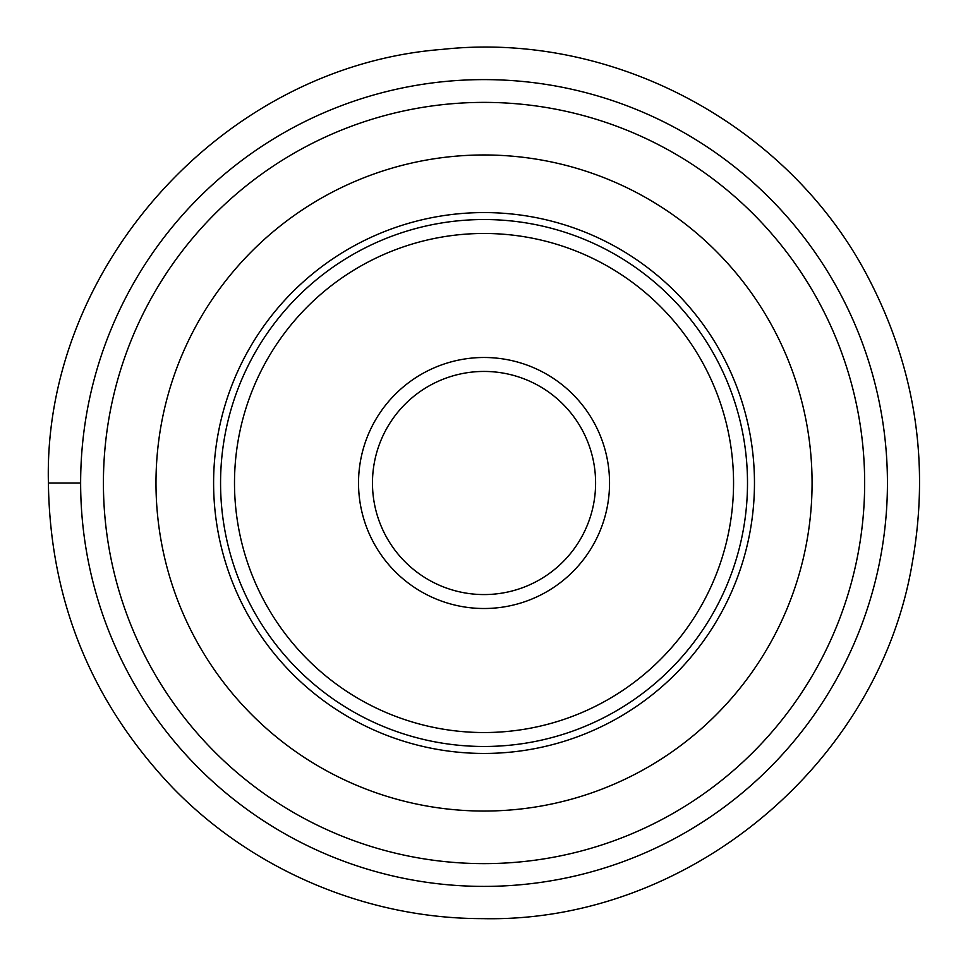 <?xml version="1.0" encoding="UTF-8"?>
<svg xmlns="http://www.w3.org/2000/svg" width="968" height="968" viewBox="0 0 968 968"><rect width="100%" height="100%" fill="white"/><g stroke="black" fill="none" stroke-linecap="round" stroke-linejoin="round"><path stroke-width="1.45" d="M484.036 732.534A249.526 249.526 0 0 1 267.93 358.245A249.526 249.526 0 0 1 700.13 358.245A249.526 249.526 0 0 1 484.036 732.534M484.036 608.509A125.501 125.501 0 0 1 375.342 420.257A125.501 125.501 0 0 1 592.731 420.257A125.501 125.501 0 0 1 484.036 608.509M484.036 753.443A270.447 270.447 0 0 1 249.829 347.79A270.447 270.447 0 0 1 718.244 347.79A270.447 270.447 0 0 1 484.036 753.443M484.036 594.57A111.562 111.562 0 0 1 387.418 427.227A111.562 111.562 0 0 1 580.655 427.227A111.562 111.562 0 0 1 484.036 594.57M74.052 483.008L59.084 483.008M484.036 863.625A380.618 380.618 0 0 1 154.408 292.699A380.618 380.618 0 0 1 813.664 292.699A380.618 380.618 0 0 1 484.036 863.625M484.036 811.051A328.043 328.043 0 0 1 199.94 318.98A328.043 328.043 0 0 1 768.12 318.98A328.043 328.043 0 0 1 484.036 811.051M484.036 886.398A403.39 403.39 0 0 1 134.685 281.313A403.39 403.39 0 0 1 833.387 281.313A403.39 403.39 0 0 1 484.036 886.398M484.036 746.473A263.465 263.465 0 0 1 255.867 351.275A263.465 263.465 0 0 1 712.206 351.275A263.465 263.465 0 0 1 484.036 746.473M80.634 483.008L48.4 483.008C50.058 600.717 91.44 702.236 172.546 787.553C252.829 870.365 367.15 918.705 482.488 918.632C686.772 923.278 878.424 764.78 912.219 563.243C929.873 463.914 915.583 369.413 869.337 279.74C790.687 125.973 614.039 30.698 442.412 49.368C222.156 66.235 42.991 268.535 48.4 483.008"/></g></svg>
